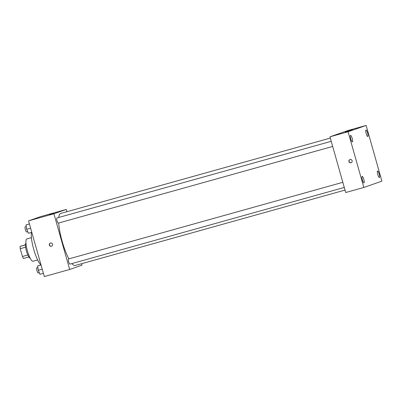 <?xml version="1.0" encoding="UTF-8"?>
<svg xmlns="http://www.w3.org/2000/svg" width="402" height="402" viewBox="0 0 402 402"><rect width="100%" height="100%" fill="white"/><g stroke="black" fill="none" stroke-linecap="round" stroke-linejoin="round"><path stroke-width="0.6" d="M25.442 244.898L20.1 246.391L25.447 244.778M27.813 254.999L22.442 256.496A7.472 1.683 74.4 0 0 23.517 258.461L28.854 256.968M22.442 256.496L20.231 248.682A7.472 1.683 74.4 0 1 20.1 246.391M25.602 247.18L20.231 248.682M30.125 258.054A7.718 1.739 -105.6 0 1 26.431 251.074A7.718 1.739 -105.6 0 1 25.969 243.19M33.07 261.24A11.583 2.603 -105.6 0 1 33.034 261.25A11.583 2.603 -105.6 0 1 27.406 250.798A11.583 2.603 -105.6 0 1 26.798 238.944L31.416 237.657M40.898 264.923A18.336 4.126 -105.6 0 1 33.863 249.828A18.336 4.126 -105.6 0 1 31.462 232.406M81.581 263.717L81.993 265.169L69.677 269.476L44.315 276.561L28.552 220.854L40.873 216.547L66.23 209.462L66.868 211.713M58.717 223.009A27.019 6.075 74.4 0 0 62.204 241.476A27.019 6.075 74.4 0 0 68.878 258.883M71.913 263.566A27.019 6.075 74.4 0 0 75.224 265.491L345.032 190.081M330.318 138.082L60.677 213.447A27.019 6.075 74.4 0 0 58.757 217.467M69.677 269.476L53.908 213.769L66.23 209.462M342.831 182.312L68.501 258.988A2.663 0.598 74.4 0 0 68.652 261.752A2.663 0.598 74.4 0 0 69.938 264.119L344.283 187.438M332.68 146.439L58.335 223.115A2.663 0.598 -105.6 0 1 57.039 220.713A2.663 0.598 -105.6 0 1 56.898 217.984L331.233 141.313M53.908 213.769L28.552 220.854M49.285 214.683L53.823 213.346L49.285 214.683M52.511 244.215A1.688 1.643 70.7 0 1 51.481 246.25A1.688 1.643 70.7 0 1 49.371 245.2A1.688 1.643 70.7 0 1 50.366 243.064A1.688 1.643 70.7 0 1 52.511 244.215M51.587 246.21A1.688 1.643 70.7 0 1 49.577 245.13A1.688 1.643 70.7 0 1 50.471 243.029M345.72 192.523L329.957 136.816L348.026 130.499L366.137 125.439L381.9 181.146L363.835 187.458L345.72 192.523M363.835 187.458L348.067 131.75L329.957 136.816M352.102 160.679A1.688 1.643 70.7 0 1 351.077 162.72A1.688 1.643 70.7 0 1 348.966 161.669A1.688 1.643 70.7 0 1 349.961 159.529A1.688 1.643 70.7 0 1 352.102 160.679M348.067 131.75L366.137 125.439M352.574 129.861L345.238 131.926L352.574 129.861M365.961 130.007A3.382 0.759 74.4 0 0 366.162 133.509A3.382 0.759 74.4 0 0 367.795 136.514A3.382 0.759 74.4 0 0 367.614 133.052A3.382 0.759 74.4 0 0 365.971 130.002A3.382 0.759 74.4 0 0 365.961 130.007M350.564 135.384A3.382 0.759 74.4 0 0 350.765 138.891A3.382 0.759 74.4 0 0 352.393 141.896A3.382 0.759 74.4 0 0 352.217 138.434A3.382 0.759 74.4 0 0 350.574 135.384A3.382 0.759 74.4 0 0 350.564 135.384M362.167 176.388A3.382 0.759 74.4 0 0 362.368 179.89A3.382 0.759 74.4 0 0 363.996 182.895A3.382 0.759 74.4 0 0 363.82 179.438A3.382 0.759 74.4 0 0 362.177 176.383A3.382 0.759 74.4 0 0 362.167 176.388M377.563 171.006A3.382 0.759 74.4 0 0 377.764 174.513A3.382 0.759 74.4 0 0 379.393 177.518A3.382 0.759 74.4 0 0 379.217 174.056A3.382 0.759 74.4 0 0 377.573 171.001A3.382 0.759 74.4 0 0 377.563 171.006M351.177 162.679A1.688 1.643 70.7 0 1 350.067 159.499M31.798 232.316L28.381 233.271L26.668 229.276L26.019 224.914L29.411 223.889M30.622 228.17L26.668 229.276M29.431 223.959L26.019 224.914M26.261 226.552L25.205 226.844A2.663 0.598 74.4 0 0 25.356 229.607A2.663 0.598 74.4 0 0 26.638 231.974L27.698 231.678M43.401 273.315L39.984 274.27L38.27 270.28L37.617 265.913L41.014 264.888M42.225 269.169L38.27 270.28M41.034 264.958L37.617 265.913M37.863 267.551L36.808 267.848A2.663 0.598 74.4 0 0 36.959 270.611A2.663 0.598 74.4 0 0 38.24 272.978L39.301 272.682M37.652 259.958L33.034 261.25"/></g></svg>
